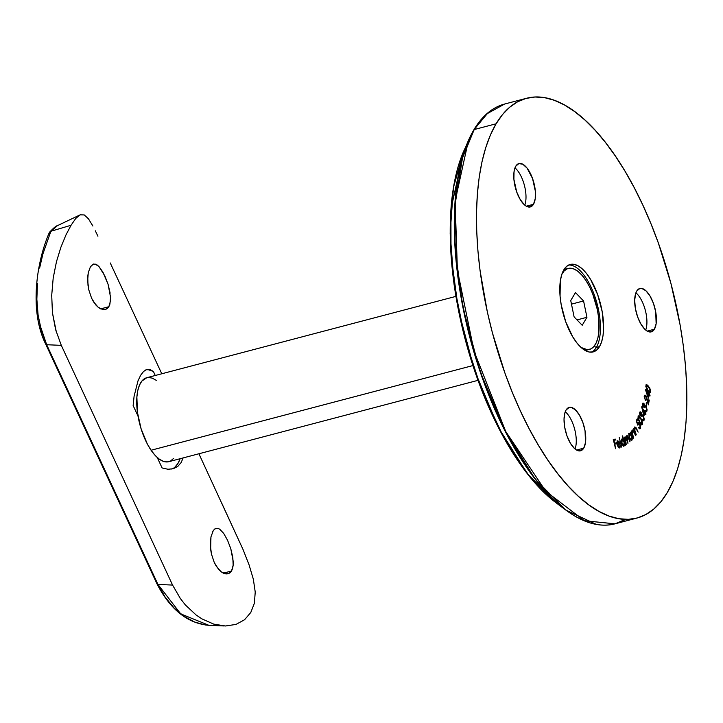 <?xml version="1.0" encoding="UTF-8"?>
<svg xmlns="http://www.w3.org/2000/svg" width="723" height="723" viewBox="0 0 723 723"><rect width="100%" height="100%" fill="white"/><g stroke="black" fill="none" stroke-linecap="round" stroke-linejoin="round"><path stroke-width="1.08" d="M474.216 129.544L486.742 113.918L504.582 104.049A217.036 92.607 75.3 0 0 474.216 129.544L496.095 123.787A217.036 92.607 -104.7 0 1 526.471 98.292A217.036 92.607 -104.7 0 1 658.581 243.624A217.036 92.607 -104.7 0 1 667.284 492.571L660.867 501.78L653.7 509.119L645.829 514.532L637.352 517.948L628.332 519.349L618.861 518.716L609.037 516.059L598.942 511.396L588.685 504.781L578.364 496.267L568.07 485.937L557.912 473.899L547.98 460.271L538.373 445.169L529.182 428.757L520.497 411.179L512.408 392.607L504.979 373.231L492.399 332.779L487.374 312.092L480.09 270.827L477.894 250.628L476.71 230.989L476.529 212.092L477.361 194.116L479.195 177.243L482.024 161.627L485.802 147.429L490.51 134.776L496.095 123.787L502.503 114.577L509.679 107.239L517.541 101.826L526.028 98.409L535.047 97.009L544.518 97.641L554.342 100.298L564.437 104.962L574.686 111.586L585.015 120.099L595.309 130.42L605.467 142.458L615.4 156.087L625.006 171.188L634.198 187.6L642.874 205.178L650.971 223.75L658.4 243.136L670.971 283.588L680.117 324.979L683.289 345.54L685.476 365.73L686.669 385.377L686.85 404.274L686.019 422.241L684.184 439.123L681.355 454.731L677.568 468.938L672.869 481.59L667.284 492.571A217.036 92.607 -104.7 0 1 636.909 518.066A217.036 92.607 -104.7 0 1 504.799 372.734A217.036 92.607 -104.7 0 1 496.095 123.787L474.216 129.544A217.036 92.607 75.3 0 0 482.919 378.491A217.036 92.607 75.3 0 0 615.02 523.832A217.036 92.607 75.3 0 0 625.549 519.376L615.02 523.832L584.392 520.732L545.793 491.26L505.72 431.468L474.044 351.152L457.388 270.022L455.192 203.994L462.467 158.057L474.216 129.544A0.723 0.606 -149.3 0 0 473.872 129.788A0.723 0.606 30.7 0 1 474.216 129.544M487.962 112.86L473.845 129.842A0.723 0.606 30.7 0 1 473.872 129.788A0.723 0.606 -149.3 0 0 473.845 129.842L468.504 140.28A216.819 92.517 -104.7 0 1 473.845 129.842M650.131 391.739L650.158 392.643M649.733 392.716L650.655 391.26L649.715 387.826L646.949 384.772L646.145 385.034L645.856 386.218L646.805 389.616L649.733 392.607M649.588 388.513L649.552 387.546M591.568 352.164A45.215 19.295 75.3 0 0 596.358 347.429L599.521 346.597A45.215 19.295 -104.7 0 1 593.194 351.911A45.215 19.295 -104.7 0 1 565.666 321.627A45.215 19.295 -104.7 0 1 563.859 269.769L561.708 274.686L560.334 280.904L560.063 296.186L561.184 304.681L565.702 321.735L572.661 336.719L576.737 342.702L580.994 347.365L585.287 350.519L589.435 352.047L593.285 351.884L596.692 350.04L599.521 346.597L601.663 341.672L603.045 335.463L603.597 328.197L602.196 311.676L597.668 294.632L590.709 279.638L586.642 273.656L582.376 268.992L578.093 265.847L573.945 264.32L570.095 264.473L566.687 266.317L563.859 269.769A45.215 19.295 -104.7 0 1 570.185 264.455A45.215 19.295 -104.7 0 1 597.704 294.731A45.215 19.295 -104.7 0 1 599.521 346.597L596.358 347.429A45.215 19.295 -104.7 0 1 591.568 352.164M594.071 346.308L596.358 347.429L594.071 346.308M654.387 329.227A22.431 9.571 -104.7 0 1 651.251 331.866A22.431 9.571 -104.7 0 1 637.605 316.846A22.431 9.571 -104.7 0 1 636.701 291.125L635.634 293.565L634.677 300.244L635.372 308.441L637.623 316.9L641.066 324.338L645.205 329.616L647.329 331.179L651.296 331.857L654.387 329.227L656.141 323.705L655.716 311.911L653.475 303.452L650.022 296.023L645.892 290.745L641.708 288.423L639.792 288.504L636.701 291.125A22.431 9.571 -104.7 0 1 639.837 288.486A22.431 9.571 -104.7 0 1 653.493 303.506A22.431 9.571 -104.7 0 1 654.387 329.227L647.221 331.116L654.387 329.227M583.732 448.161A22.431 9.571 -104.7 0 1 580.596 450.8A22.431 9.571 -104.7 0 1 566.949 435.779A22.431 9.571 -104.7 0 1 566.046 410.058L564.979 412.499L564.021 419.177L564.717 427.374L566.968 435.833L570.411 443.262L574.55 448.549L576.674 450.113L580.641 450.791L583.732 448.161L585.485 442.639L585.061 430.845L582.819 422.386L579.367 414.957L575.237 409.679L571.053 407.356L569.137 407.438L566.046 410.058A22.431 9.571 -104.7 0 1 569.182 407.42A22.431 9.571 -104.7 0 1 582.837 422.44A22.431 9.571 -104.7 0 1 583.732 448.161L576.565 450.049L583.732 448.161M533.475 204.311A22.431 9.571 -104.7 0 1 530.33 206.941A22.431 9.571 -104.7 0 1 516.683 191.92A22.431 9.571 -104.7 0 1 515.779 166.2L514.035 171.722L513.899 179.304L516.701 191.975L520.153 199.412L524.283 204.69L526.407 206.254L530.375 206.932L533.475 204.311L535.219 198.78L535.354 191.197L532.553 178.527L527.085 168.125L522.846 164.257L518.879 163.579L515.779 166.2A22.431 9.571 -104.7 0 1 518.924 163.561A22.431 9.571 -104.7 0 1 532.571 178.581A22.431 9.571 -104.7 0 1 533.475 204.311L526.308 206.191L533.475 204.311M648.323 398.228L648.847 394.812L649.887 396.168L650.004 395.445L649.091 393.222L648.667 392.67L648.531 393.538L645.422 389.48L648.323 398.228L648.847 394.812L649.887 396.168L650.004 395.445L649.091 393.222L648.667 392.67L648.531 393.538L645.422 389.48L648.323 398.228M646.19 405.775L646.398 402.747L646.19 405.775M643.895 415.924L644.808 413.059L645.784 414.695L645.973 414.098L645.232 411.73L644.826 411.053L644.591 411.785L641.663 406.859L643.895 415.924L644.808 413.059L645.784 414.695L645.973 414.098L645.232 411.73L644.826 411.053L644.591 411.785L641.663 406.859L643.895 415.924M641.907 423.85L640.271 422.693L638.689 419.367L638.536 417.054L637.966 417.207L639.385 416.927L641.111 419.566L641.997 423.687L639.277 421.771L638.536 417.054L640.849 419.06L641.789 421.229L641.717 424.564L642.358 424.401L641.066 418.545L638.617 415.861L638.147 416.349L639.466 422.142L641.888 424.871L642.539 423.136L641.735 419.964L639.53 416.258L638.734 415.842L638.102 416.466L638.789 420.75L640.976 424.455L641.771 424.889L642.358 424.401L641.545 424.853M634.83 427.817L635.897 428.251L638.111 432.128L636.719 428.983L634.568 427.013L634.333 429.435L633.854 428.341L633.583 428.748L636.285 434.848L634.758 430.104L634.83 427.817L635.761 428.034L638.111 432.128L635.933 427.447L634.568 427.013L634.333 429.435L633.854 428.341L633.583 428.748L636.285 434.848L634.866 430.492L635.11 427.591L634.288 427.88L634.975 428.007M630.311 432.716L630.754 433.899L629.29 433.502L628.838 436.041L629.923 439.313L631.287 440.506L632.101 439.918L632.336 438.039L633.059 438.843L630.61 432.408L630.754 433.899L629.29 433.502L629.344 438.111L631.866 440.28L632.336 438.039L633.059 438.843L630.311 432.716M622.223 436.068L623.398 439.873L622.611 439.078L621.626 439.25L621.256 441.889L622.078 444.564L623.75 446.163L624.726 444.184L625.422 445.16L622.566 435.888L623.398 439.873L621.888 439.042L621.563 443.271L624.039 446.082L624.726 444.184L625.422 445.16L622.223 436.068M619.322 447.139L617.514 444.772L620.09 443.985L618.951 441.5L617.623 440.804L616.873 443.597L618.237 447.248L619.963 447.673L620.388 445.467L619.973 445.178L619.738 446.769L618.689 447.302L619.322 447.139L617.514 444.772L620.09 443.985L619.141 441.762L617.623 440.804L616.836 442.44L617.117 444.835L619.575 447.926L620.388 445.467L619.973 445.178L619.322 447.139M615.553 448.685L614.839 444.094L616.448 443.805L616.222 442.892L614.613 443.181L613.899 440.289L615.508 440.009L615.282 439.096L613.276 439.457L615.553 448.685L614.839 444.094L616.448 443.805L616.222 442.892L614.613 443.181L613.899 440.289L615.508 440.009L615.282 439.096L613.276 439.457L615.553 448.685M621.599 447.076L619.25 437.542L621.599 447.076M626.208 444.672L625.006 439.467L625.314 437.912L626.245 438.581L627.944 443.38L626.76 438.274L627.058 436.611L627.835 436.972L630.022 441.825L627.266 435.653L626.588 436.068L626.443 438.021L625.404 436.945L624.672 438.997L623.949 438.111L626.208 444.672L625.449 437.84L624.681 438.075L625.314 437.912L626.787 440.018L627.944 443.38L627.193 436.538L626.425 436.773L627.058 436.611L628.459 438.49L630.022 441.825L628.793 438.237L626.841 435.734L626.443 438.021L625.097 437.044L624.672 438.997L623.949 438.111L626.208 444.672M632.453 431.053L631.866 431.206L633.538 431.613L635.689 435.662L634.351 432.426L632.2 430.239L631.893 432.571L631.432 431.45L631.143 431.803L633.737 438.093L632.309 433.276L632.453 431.053L633.393 431.378L635.689 435.662L633.601 430.827L632.2 430.239L631.893 432.571L631.432 431.45L631.143 431.803L633.737 438.093L632.408 433.664L632.706 430.872L631.875 431.17M640.081 427.636L638.879 427.275L638.617 427.772L640.424 428.405L639.792 428.567L640.045 427.718L639.792 428.567L640.424 428.405L639.945 423.94L637.894 422.892L637.288 423.714L636.367 421.319L637.641 419.494L636.909 419.448L637.641 419.494L637.279 418.734L636.186 420.84L637.867 425.214L638.861 423.407L640.207 426.154L639.954 427.808L638.879 427.275L638.617 427.772L639.62 428.811L640.271 428.64L640.569 425.766L638.834 422.53L637.677 423.615L636.746 421.22L637.641 419.494L637.279 418.734L636.186 420.84L637.867 425.214L638.581 423.38L637.948 423.542L637.569 423.913L639.674 424.401L640.081 427.636L639.123 428.097M640.162 413.185L641.211 413.339L641.771 416.556L642.385 415.779L643.47 416.873L643.678 419.476L643.118 419.955L642.385 419.34L642.178 419.891L643.271 420.858L644.256 419.313L643.47 415.897L641.997 414.984L641.554 413.005L640.47 411.875L639.665 412.797L639.855 415.083L640.189 416.014L640.406 415.445L640.162 413.185L639.602 413.33L641.211 413.339L641.771 416.556L642.358 415.788L643.289 416.511L643.678 419.476L643.118 419.955L642.385 419.34L642.178 419.891L644.076 420.199L643.47 415.897L641.997 414.984L641.428 412.752L639.756 412.471L640.189 416.014L640.162 413.185L641.211 413.339M642.919 404.5L643.316 403.985L644.003 404.555L644.636 407.645L645.169 406.697L646.263 407.591L646.606 410.257L646.19 410.881L645.368 410.411L645.205 411.035L646.299 411.803L647.148 409.959L646.208 406.57L644.762 405.955L644.229 403.985L643.136 403.054L642.431 404.202L642.738 406.543L643.109 407.438L643.28 406.796L642.919 404.5L642.404 404.636L643.922 404.41L644.636 407.645L645.223 406.678L646.073 407.257L646.606 410.257L646.1 410.89L645.368 410.411L645.205 411.035L646.416 411.785L647.022 410.926L646.208 406.57L644.762 405.955L644.094 403.759L643.072 403.073L642.494 403.841L643.109 407.438L642.919 404.5L643.922 404.41M644.717 396.71L645.54 396.114L646.29 397.18L648.341 404.88L649.254 400.226L648.829 399.629L648.215 402.792L646.263 396.177L644.97 395.11L644.31 396.087L645.359 400.461L644.717 396.71L644.238 396.837L645.919 396.502L648.341 404.88L649.254 400.226L648.829 399.629L648.215 402.792L646.037 395.824L644.898 395.12L644.31 396.087L645.359 400.461L644.717 396.71L645.919 396.502M524.781 205.124A22.431 9.571 75.3 0 0 514.984 167.881A22.431 9.571 -104.7 0 1 524.781 205.124M575.047 448.983A22.431 9.571 75.3 0 0 565.25 411.739A22.431 9.571 -104.7 0 1 575.047 448.983M645.702 330.05A22.431 9.571 75.3 0 0 635.906 292.806A22.431 9.571 -104.7 0 1 645.702 330.05M568.64 265.025A45.215 19.295 -104.7 0 1 595.165 297.352A45.215 19.295 -104.7 0 1 596.358 347.429A45.215 19.295 75.3 0 0 595.165 297.352A45.215 19.295 75.3 0 0 568.64 265.025M613.285 439.503L615.282 439.096L614.649 439.268L614.866 440.126L614.649 439.268L613.285 439.503M614.225 443.28L616.222 442.892L615.589 443.063L615.797 443.922L615.589 443.063L614.225 443.307M619.728 446.769L619.204 447.953M616.99 440.967L618.508 441.925L617.343 440.94M618.617 441.898L619.141 441.762L618.617 441.898M619.231 443.425L619.457 444.148L620.09 443.985L617.126 444.871L619.457 444.148L619.051 442.946M619.756 446.552L619.141 447.998M617.126 441.843L616.755 442.34M617.216 441.807L617.849 441.636L619.475 443.353L616.954 444.112L617.297 442.503L616.827 442.63L617.849 441.636L616.665 442.666M617.343 444.003L617.388 442.178L618.255 441.672L619.475 443.353L617.343 444.003M624.094 444.356L623.407 446.245M621.256 439.204L622.765 440.045L621.599 439.132M622.928 440L623.398 439.873L622.928 440L624.085 442.015L623.841 445.278L622.819 444.862L621.545 443.217L622.169 439.855L622.919 439.991M623.56 446.145L624.039 445.025M621.184 440.443L622.169 439.855L624.085 442.015L624.148 444.934L623.841 445.278L621.925 443.118L622.169 439.855L621.238 440.334M624.627 437.126L625.097 437.044M624.464 437.207L625.811 438.183M625.982 438.138L626.443 438.021L625.982 438.138M626.724 435.861L627.374 436.547M625.314 437.912L624.862 438.002M624.374 439.638L624.392 438.662M626.118 438.436L626.127 437.397M627.528 436.828L626.633 435.824M625.648 437.894L624.771 437.117M630.501 433.963L630.691 434.46L630.501 433.963M628.82 434.686L629.625 434.279L631.568 435.951L631.974 438.527L631.233 440.443L631.866 440.28L631.188 440.488M628.658 433.673L630.754 433.899L628.974 433.475M631.098 440.551L631.712 438.933M631.694 439.385L629.661 437.831L629.823 434.134L631.568 435.951L631.604 439.494L630.456 439.81M631.604 439.494L629.272 437.93L629.896 434.107L629.191 434.306M629.435 434.261L629.959 434.532M629.625 434.279L628.838 434.659M631.866 430.194L632.498 430.022L632.896 430.881M631.821 431.224L632.905 431.776L631.821 431.224L632.318 431.08M631.55 432.3L631.577 432.878M631.956 433.782L632.408 433.664L631.956 433.782M632.968 430.998L632.363 430.312M635.264 428.414L634.297 427.862M634.414 430.61L634.866 430.492L634.414 430.61M634.044 429.878L633.972 429.119M637.008 419.656L636.276 421.075L637.008 419.656M638.364 422.449L637.894 422.892M638.066 422.639L638.951 423.452M639.972 428.838L640.424 428.405M638.246 427.447L639.448 427.799M638.201 423.741L637.46 424.166M637.442 424.22L638.057 423.533M639.322 427.98L638.743 428.016M639.945 428.188L640.045 427.727M639.06 423.633L637.668 422.639M638.337 416.05L639.304 416.864L638.102 416.014M641.473 424.925L641.907 423.307M638.536 417.054L637.975 417.108M641.997 423.687L640.641 424.076M640.28 411.893L639.756 412.471M639.982 412.083L640.741 412.833M640.858 412.905L641.428 412.752L640.858 412.905M641.364 415.156L641.997 414.984M642.602 414.948L641.97 415.119L642.837 416.059M642.946 416.032L643.47 415.897L642.946 416.032M643.606 419.629L643.443 420.361L644.076 420.199L643.172 420.831M643.524 420.849L644.076 420.199M641.753 419.503L643.28 419.946M643.678 419.476L643.118 419.955M642.358 415.788L641.518 416.087M640.578 413.502L639.53 413.357L640.578 413.502M639.837 412.047L640.795 412.923M641.644 415.047L642.729 415.888M643.624 419.485L643.109 420.894M640.488 412.797L639.611 413.185M642.087 408.802L642.494 409.48L642.087 408.802M644.121 411.902L644.591 411.785L644.121 411.902M644.536 411.794L645.232 411.73L644.6 411.893L644.645 413.095L644.536 411.794M645.503 414.225L645.973 414.098L645.503 414.225M644.175 413.222L644.808 413.059L643.642 414.912L644.175 413.222M644.401 412.381L643.47 414.243L642.277 409.534L644.401 412.381L643.841 414.143L642.648 409.435L644.401 412.381M642.774 403.262L644.094 403.759L643.524 404.021M645.332 405.784L644.762 405.955M644.699 405.946L646.208 406.57L644.699 405.946M646.489 410.592L646.389 411.098L647.022 410.926L646.082 411.758M644.735 410.583L646.181 410.881M646.606 410.257L646.1 410.89M645.223 406.678L644.301 407.103M643.289 404.582L642.286 404.663L643.289 404.582M642.711 403.244L643.597 404.148M646.516 410.131L645.901 411.902M646.235 403.425L646.76 403.289L646.235 403.425M645.024 399.927L645.485 399.81L645.024 399.927M644.618 395.309L646.037 395.824L645.458 396.077M648.685 400.379L649.254 400.226L648.685 400.379M648.151 402.81L648.007 403.533L648.151 402.81M645.287 396.665L644.085 396.882M644.338 395.273L645.522 396.159M645.901 391.089L646.479 391.848L645.901 391.089M647.989 393.683L648.531 393.538L647.989 393.683M648.558 393.366L649.091 393.222L648.558 393.366M648.432 393.565L648.341 394.152L648.432 393.565M648.414 394.234L648.965 394.089L648.414 394.234M648.404 394.36L648.766 394.83L648.404 394.36M649.453 395.589L650.004 395.445L649.453 395.589M648.314 394.948L648.847 394.812L648.314 394.948M647.998 396.385L647.907 396.999L647.998 396.385M648.423 394.252L647.727 396.457L646.181 391.929L648.423 394.252L648.097 396.358L646.561 391.83L648.423 394.252M650.004 391.685L650.628 391.604L648.558 386.154L646.516 384.744L645.874 385.874L647.962 391.242L650.004 392.706L650.628 391.604L649.652 392.697M646.235 384.916L647.618 385.965M649.625 392.734L650.013 391.604M647.727 386.082L645.937 384.898M645.766 386.172L646.217 385.766M649.263 391.947L648.368 391.721M646.308 386.362L646.85 385.603L647.853 386.172L650.104 389.796L649.76 391.848L649.001 391.559L647.013 389.101L646.308 386.362L648.486 386.868L649.615 388.549L650.221 391.089L647.519 390.691L648.052 390.556L646.308 386.362L645.856 386.489L646.751 385.621L645.865 385.974M648.386 391.739L649.76 391.848L650.221 391.089M636.909 518.066L615.02 523.832C599.81 527.663 583.398 523.063 565.784 510.04A216.819 92.517 -104.7 0 1 469.887 337.596A216.819 92.517 -104.7 0 1 468.504 140.28L455.029 201.482L455.101 249.119L462.883 307.185L479.774 370.583L504.979 430.8L535.156 479.042L565.784 510.04L596.213 524.338M565.784 510.04L556.358 503.018L529.462 476.385L504.112 438.21L482.096 391.242L465.025 338.87L454.116 284.871L450.158 233.158L453.448 187.456L463.75 151.035A206.389 88.07 75.3 0 0 465.07 338.861A206.389 88.07 75.3 0 0 556.358 503.018L527.194 473.502L498.472 427.591L474.487 370.257L458.4 309.914L450.998 254.641L450.926 209.29L463.75 151.035L473.872 129.788C482.169 115.906 492.399 107.329 504.582 104.049L526.471 98.292M455.888 296.394L146.706 377.74A43.407 18.518 75.3 0 0 136.846 406.199A43.407 18.518 75.3 0 0 151.08 450.239L472.887 365.576L151.08 450.239A43.407 18.518 75.3 0 0 168.793 461.69L477.975 380.352M173.637 458.373L170.637 460.949L167.149 461.943L163.29 461.319L159.223 459.087L155.102 455.345L151.08 450.239L147.311 443.958L141.121 428.875L137.451 412.399L136.873 397.035L137.795 390.519L139.476 385.124L141.862 381.057L146.787 377.713M148.351 377.478L152.21 378.111L156.276 380.334M92.201 264.6L95.147 264.04L99.015 266.615L104.862 275.942L108.107 284.401L110.547 297.252L110.474 300.976L108.848 306.715L100.642 308.866L108.848 306.715L107.32 308.522L105.404 309.516L103.181 309.652L98.283 307.356L93.583 301.925L91.595 298.238L88.748 289.697L87.655 280.678L88.269 272.607L90.628 266.236M90.122 267.067L93.384 264.049M214.867 528.902L217.813 528.332L219.702 529.182L223.669 533.357L227.528 540.208L230.773 548.658L233.231 561.518L233.158 565.241L231.523 571.007L223.326 573.158L231.523 571.007L230.004 572.815L228.079 573.809L225.865 573.945L220.967 571.649L216.267 566.208L214.279 562.548L211.432 553.999L210.339 544.97L210.953 536.9L213.294 530.555M212.806 531.36L214.397 529.272L216.069 528.341M143.588 371.432L140.66 375.246L137.994 380.858L134.08 396.331L133.14 405.567L138.012 416.05L133.14 405.567L134.08 396.331L137.994 380.858L140.66 375.246L143.588 371.432L146.715 369.507L149.986 369.534L153.393 371.468L155.255 375.49L153.393 371.468A51.36 21.916 75.3 0 0 145.929 369.796M221.518 502.666L243.073 549.579L249.074 564.862L253.339 579.195L255.228 592.047L254.388 603.235L250.782 612.489L244.573 619.738L250.782 612.489L254.388 603.235L255.228 592.047L253.339 579.195L249.074 564.862L243.073 549.579L198.906 453.764M225.459 625.991L235.96 624.428L225.459 625.991L213.809 624.148L225.459 625.991M201.853 618.843L213.809 624.148L201.853 618.843L196.087 614.966L185.341 604.925L179.819 597.813M51.713 295.3L53.195 278.048L56.457 261.735L60.904 247.221L65.974 234.912L71.044 225.269L75.779 218.409L80.154 214.839L75.779 218.409L71.044 225.269L65.974 234.912L60.904 247.221L56.457 261.735L53.195 278.048L51.713 295.3L52.427 312.707L55.617 329.661L61.301 345.359L172.571 585.07L180.578 598.888M88.432 218.771L84.284 214.948L88.432 218.771L92.896 226.046L88.432 218.771M95.319 230.8L97.912 236.204L95.319 230.8M161.78 373.773L110.248 262.955M219.702 529.182L223.669 533.357L227.528 540.208L230.773 548.658L232.824 557.424L233.158 565.241L232.598 568.441L231.523 571.007L228.034 573.818M216.023 528.359L217.813 528.332M162.106 467.953L157.234 457.469L162.106 467.953L167.962 469.254L162.106 467.953M173.014 468.811L177.777 466.452L181.175 462.512L183.109 457.921L181.175 462.512L177.777 466.452L173.276 468.739L167.962 469.254M110.547 297.252L109.905 304.166L108.848 306.715L105.35 309.525M93.357 264.058L97.036 264.898L99.015 266.615L102.973 272.246L108.107 284.401L110.149 293.158M61.301 345.359L172.571 585.07L157.948 584.437L46.679 344.726L61.301 345.359L46.679 344.726L39.901 324.799M146.868 369.462L149.986 369.534L153.393 371.468L148.757 369.851M171.794 469.073A51.36 21.916 75.3 0 0 180.126 458.707L178.003 463.353L174.839 467.23M228.079 573.809L223.452 573.222L220.967 571.649L218.536 569.29L214.279 562.548L211.432 553.999L210.655 549.453L210.953 536.9M105.404 309.516L100.768 308.929L98.283 307.356L95.843 304.989L91.595 298.238L88.748 289.697L87.98 285.151L87.763 276.43L88.333 272.318M56.493 332.725L52.427 312.707M37.469 283.308L36.855 299.232L38.093 315.083L41.365 330.456L46.679 344.726A3.615 1.265 155.1 0 1 45.811 344.347A3.615 1.265 -24.9 0 0 46.679 344.726L157.948 584.437L165.169 597.162L174.035 607.935L184.04 616.312L194.713 622.069L205.269 624.961L208.911 625.305C187.691 623.488 170.42 609.733 157.081 584.057A3.615 1.265 -24.9 0 0 157.948 584.437A3.615 1.265 155.1 0 1 157.081 584.048L45.811 344.347A3.615 1.265 155.1 0 1 46.091 343.434M84.284 214.948L80.154 214.839L57.234 225.757L50.881 231.27L71.044 225.269L50.881 231.27L42.901 253.954L39.611 268.079M244.573 619.738L235.96 624.428M172.571 585.07L157.948 584.437L180.696 613.863L208.82 625.287M49.047 233.945L49.227 232.806L57.28 225.748M45.811 344.347C28.938 310.863 36.656 261.708 49.236 232.77L49.227 232.806M587.808 349.652A41.853 17.858 -104.7 0 1 585.178 350.456A41.853 17.858 75.3 0 0 586.226 350.257L589.489 349.399A41.853 17.858 -104.7 0 1 581.147 347.501L587.239 349.652L590.673 348.983L593.664 346.778L596.086 343.109L597.84 338.138L598.861 332.038L598.599 317.442L597.315 309.507A41.853 17.858 -104.7 0 1 589.489 349.399M561.87 274.216A41.853 17.858 -104.7 0 1 568.197 268.459A41.853 17.858 -104.7 0 1 597.315 309.507L592.697 293.881L589.534 286.787L585.964 280.542L582.123 275.391L578.156 271.523L574.216 269.101L570.447 268.206L567.004 268.875L564.021 271.08L561.599 274.749M570.736 300.56L575.472 292.589L583.578 300.958L586.94 317.298L582.205 325.269L574.107 316.9L570.736 300.56L574.107 316.9L582.205 325.269L586.94 317.298L583.578 300.958L575.472 292.589L570.736 300.56M568.197 268.459L564.934 269.308A41.853 17.858 75.3 0 0 563.922 269.652A41.853 17.858 -104.7 0 1 566.606 269.064M571.477 304.139L583.578 300.958L571.477 304.139M577.017 319.909L586.94 317.298L577.017 319.909M642.187 414.894L641.554 415.065M643.271 403.994L642.639 404.157M645.151 396.041L644.518 396.204M224.238 625.955L208.911 625.305M49.67 232.065C53.764 227.835 56.286 225.73 57.234 225.757"/></g></svg>

